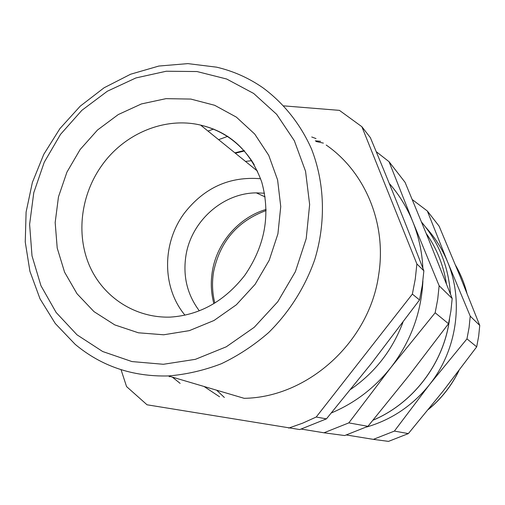 <?xml version="1.0" encoding="UTF-8"?>
<svg xmlns="http://www.w3.org/2000/svg" width="505" height="505" viewBox="0 0 505 505"><rect width="100%" height="100%" fill="white"/><g stroke="black" fill="none" stroke-linecap="round" stroke-linejoin="round"><path stroke-width="0.76" d="M172.357 377.128L180.127 383.364M361.864 126.698L370.373 137.65C389.046 182.28 406.878 226.663 423.865 270.794L422.306 285.426L419.516 299.951L371.68 363.082L326.438 418.866L316.218 417.023L412.37 294.087L415.262 279.082L416.884 263.97L361.864 126.698L339.417 110.361L283.842 105.873M121.042 369.685L126.559 386.584L147.05 404.789L299.749 429.566L326.438 418.866M315.991 138.578L311.736 136.981M227.768 136.331L218.621 139.67M419.516 299.951L412.37 294.087M423.865 270.794L416.884 263.97M288.69 428.088L302.64 423.171L316.218 417.023M213.703 129.046L207.972 131.054M168.361 375.947C132.588 376.812 101.543 366.289 75.22 344.385L55.26 323.49L40.002 298.79L29.909 271.273L25.25 242.002L26.102 212.056L32.364 182.488L43.777 154.341L59.931 128.586L80.263 106.132L104.087 87.782L130.593 74.229L158.867 66.041L187.892 63.617L216.601 67.171C233.323 71.079 248.795 77.972 263.023 87.857C283.823 103.266 300.5 124.154 311.503 148.981C324.747 182.892 326.072 222.345 314.76 259.557C305.127 287.143 289.264 312.235 268.584 332.625C254.034 345.281 238.278 355.653 221.329 363.751C203.957 370.417 186.301 374.483 168.361 375.947L244.149 398.319C307.892 397.479 369.603 341.715 378.699 274.632C386.887 223.589 365.052 171.845 326.192 145.036M184.963 315.164C161.796 287.465 161.935 242.981 184.502 212.971C204.405 187.57 229.781 176.163 260.63 178.745M234.888 152.838L244.155 150.534M253.668 93.457L226.631 79.007L197 71.54L166.278 71.23L135.94 77.934L107.382 91.203L81.867 110.324L60.518 134.368L44.244 162.238L33.778 192.683L29.612 224.365L32.004 255.858L40.949 285.71L56.143 312.488L77.019 334.828L102.673 351.518L131.938 361.567L163.393 364.282L195.41 359.326L226.265 346.809L254.242 327.297L277.731 301.782L295.387 271.665L306.213 238.631L309.641 204.544L305.563 171.302L294.327 140.706L276.671 114.332L253.668 93.457M402.933 322.323C392.366 350.236 374.962 372.576 350.729 389.336M219.58 396.791L204.077 386.495M425.753 227.313C434.982 237.413 442.247 248.921 447.556 261.824C463.95 301.043 456.987 350.23 429.509 384.621L427.653 386.918C411.013 406.689 390.592 420.078 366.396 427.085M412.282 199.595L427.331 210.995L447.556 261.824L470.237 316.149L469.082 327.562L466.967 338.868L429.509 384.621L394.399 431.087L373.372 439.369L346.493 434.994M373.372 439.369L388.509 441.383L408.349 433.599L443.384 390.744L476.688 346.847L478.671 336.197L479.75 325.447L460.055 276.235L439.11 226.158L427.331 210.995M479.75 325.447L470.237 316.149M476.688 346.847L466.967 338.868M408.349 433.599L394.399 431.087M216.658 390.207L224.353 397.467M435.152 312.778L390.832 367.545L348.816 422.887L367.937 426.327L408.993 375.562L448.509 323.73L450.883 311.168L452.19 298.499L439.142 285.735L437.715 299.307L435.152 312.778L448.509 323.73M348.816 422.887L323.97 432.791L344.688 435.55L367.937 426.327M452.19 298.499L429.111 240.563L405.073 182.337L389.052 161.701L376.2 151.645M389.052 161.701L412.825 221.783L439.142 285.735M323.97 432.791L301.296 429.086M315.366 140.807L320.599 141.324M316.004 141.482L323.383 143.117M389.267 183.429C399.165 194.728 407.017 207.517 412.825 221.783C418.74 236.498 422.098 251.989 422.881 268.25M169.427 376.812L169.194 376.193M422.906 281.014C421.366 311.711 411.386 339.619 392.972 364.749L390.832 367.545C374.596 387.973 354.781 403.104 331.368 412.938M266.116 209.417C238.796 217.453 216.986 242.634 212.378 271.172C210.547 282.181 211.046 292.995 213.874 303.619M244.54 150.976L235.349 153.211M251.78 160.647L245.487 161.417M264.5 193.226L256.3 192.872C222.749 193.03 191.332 221.222 185.966 255.379C182.747 276.102 187.191 294.579 199.298 310.802M266.129 210.528C237.508 221.07 220.003 241.485 213.609 271.766C211.847 282.358 212.251 292.78 214.821 303.038M257.544 171.176L200.624 125.107C230.154 132.114 250.537 151.128 261.767 182.154C270.68 214.682 265.03 245.72 244.824 275.282C224.592 301.182 199.816 315.12 170.494 317.096C135.277 318.289 103.19 297.293 89.461 265.649C75.782 233.941 81.002 194.147 102.193 164.939C124.767 133.358 165.047 116.605 200.624 125.107C223.639 130.707 241.523 143.931 254.274 164.781M255.107 284.347L269.216 260.264L277.914 233.859L280.742 206.589L277.605 179.944L268.742 155.344L254.716 134.052L236.353 117.116L214.675 105.293L190.827 99.075L166.012 98.652L141.438 103.929L118.252 114.572L97.515 130.012L80.15 149.499L66.938 172.123L58.473 196.849L55.171 222.56L57.216 248.069L64.583 272.182L77.013 293.733L93.993 311.629L114.78 324.904L138.395 332.795L163.683 334.783L189.35 330.636L214.025 320.486L236.359 304.786L255.107 284.347M455.523 265.213C460.566 273.912 464.354 283.198 466.898 293.07C464.366 283.286 460.604 274.07 455.611 265.434M458.761 370.878C451.401 385.852 441.332 398.634 428.575 409.233M426.252 233.518C436.774 248.492 443.497 265.27 446.433 283.854M449.57 318.781L449.374 320.195C443.34 363.745 412.92 403.4 373.025 420.185M421.612 222.175C438.864 242.526 448.484 266.52 450.485 294.144M458.988 370.575C451.577 385.788 441.37 398.748 428.379 409.473M449.399 320.277C443.365 363.802 412.957 403.451 372.993 420.223M256.3 192.872L265.106 196.899"/></g></svg>

